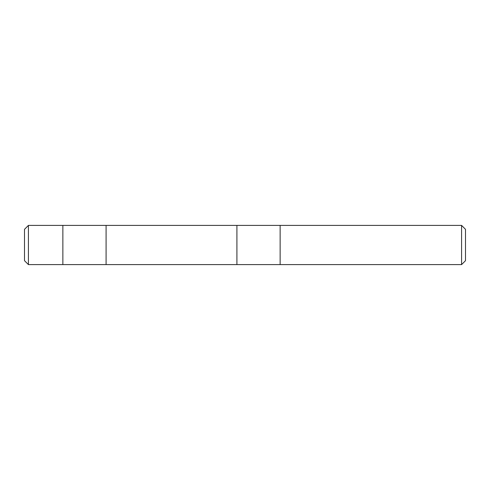 <?xml version="1.0" encoding="UTF-8"?>
<svg xmlns="http://www.w3.org/2000/svg" width="490" height="490" viewBox="0 0 490 490"><rect width="100%" height="100%" fill="white"/><g stroke="black" fill="none" stroke-linecap="round" stroke-linejoin="round"><path stroke-width="0.73" d="M306.74 225.4L298.9 225.4L306.74 225.4M461.58 264.6L465.5 260.68L465.5 229.32L461.58 225.4L461.58 264.6L28.42 264.6L24.5 260.68L24.5 229.32L28.42 225.4L28.42 264.6M236.909 264.6L236.909 225.4L106.091 225.4L461.58 225.4M298.9 225.4L280.139 225.4L280.139 264.6M106.091 264.6L106.091 225.4L62.861 225.4L62.861 264.6M62.861 225.4L28.42 225.4"/></g></svg>

